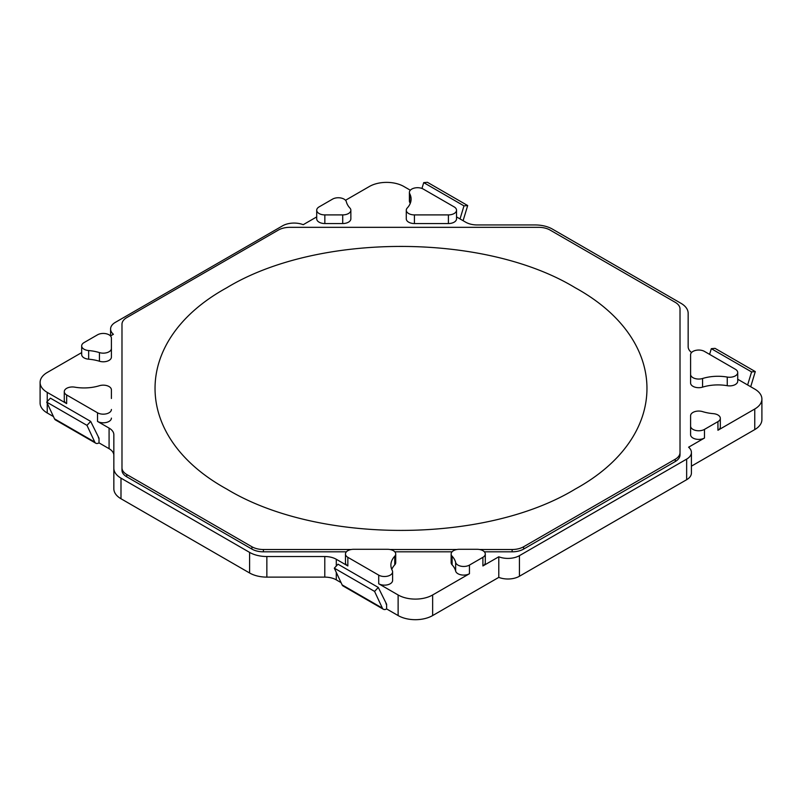 <?xml version="1.0" encoding="UTF-8"?>
<svg xmlns="http://www.w3.org/2000/svg" width="802" height="802" viewBox="0 0 802 802"><rect width="100%" height="100%" fill="white"/><g stroke="black" fill="none" stroke-linecap="round" stroke-linejoin="round"><path stroke-width="1.2" d="M332.549 199.127A8.13 4.692 180 0 1 344.058 199.127A8.13 4.692 180 0 1 346.354 201.783A32.541 18.787 0 0 0 349.883 207.999A8.13 4.692 180 0 1 350.855 210.214A8.13 4.692 180 0 1 342.715 214.906L324.84 214.906A8.13 4.692 180 0 1 316.71 210.214A8.13 4.692 180 0 1 319.096 206.896L332.549 199.127M97.523 334.815A8.13 4.692 180 0 1 109.022 334.815A8.13 4.692 180 0 1 111.408 338.133L111.408 348.459A8.13 4.692 180 0 1 99.428 352.599A32.541 18.787 0 0 0 88.661 350.554A8.13 4.692 180 0 1 81.674 345.903A8.13 4.692 180 0 1 84.06 342.584L97.523 334.815M432.639 615.565L432.639 594.974L469.451 573.721L469.451 565.089A8.13 4.692 180 0 1 461.13 566.222A8.13 4.692 180 0 1 455.646 562.433A32.541 18.787 0 0 0 452.117 556.217A8.13 4.692 180 0 1 451.145 554.002A8.13 4.692 180 0 1 459.285 549.3L477.16 549.3A8.13 4.692 180 0 1 482.904 550.673A8.13 4.692 180 0 1 485.29 554.002A8.13 4.692 180 0 1 482.904 557.32L482.904 565.951L498.784 556.788L498.784 577.38L432.639 615.565A24.401 14.085 180 0 1 398.123 615.565L386.624 608.929A6.506 3.759 -60 0 1 383.366 609.249A6.506 3.759 -60 0 1 382.384 608.137L374.574 591.405L334.314 568.157L342.123 584.889A6.506 3.759 120 0 0 343.106 586.001L383.366 609.249M686.652 479.706L519.435 576.247L519.435 555.656L686.652 459.115L686.652 479.706A16.271 9.393 180 0 0 691.414 473.06L691.414 452.478A16.271 9.393 180 0 0 688.607 447.195L704.477 438.032L704.477 429.391A8.13 4.692 180 0 1 695.615 430.413A8.13 4.692 180 0 1 690.592 426.073L690.592 415.757A8.13 4.692 180 0 1 702.572 411.616A32.541 18.787 0 0 0 713.339 413.652A8.13 4.692 180 0 1 717.94 414.985A8.13 4.692 180 0 1 720.326 418.303A8.13 4.692 180 0 1 717.94 421.621L717.94 430.263L754.752 409.01L754.752 429.591L691.414 466.162M378.714 575.134A8.13 4.692 180 0 0 387.577 576.157A8.13 4.692 180 0 0 392.599 571.816A8.13 4.692 180 0 0 392.258 570.473A32.541 18.787 180 0 1 390.895 565.089A32.541 18.787 180 0 1 394.754 556.217A8.13 4.692 0 0 0 395.717 554.002A8.13 4.692 0 0 0 393.331 550.673A8.13 4.692 0 0 0 387.587 549.3L353.602 549.3A8.13 4.692 0 0 0 345.472 554.002A8.13 4.692 0 0 0 347.847 557.32L378.714 575.134L378.714 583.766L398.123 594.974L398.123 615.565M111.408 398.484L111.408 389.852A8.13 4.692 0 0 0 109.022 386.534A8.13 4.692 0 0 0 99.428 385.712A32.541 18.787 180 0 1 74.746 387.155A8.13 4.692 0 0 0 64.28 391.657A8.13 4.692 0 0 0 66.656 394.975L97.523 412.789L97.523 421.421L109.082 428.098A16.271 9.393 180 0 1 113.844 434.744L113.844 468.188A24.401 14.085 0 0 0 120.992 478.152L249.602 552.398A24.401 14.085 0 0 0 266.855 556.528L324.79 556.528A16.271 9.393 180 0 1 336.289 559.275L347.847 565.951A8.13 4.692 180 0 1 345.472 562.633L345.472 554.002M737.72 379.246L754.752 389.08A24.401 14.085 180 0 1 761.9 399.045L761.9 419.636A24.401 14.085 180 0 1 754.752 429.591M519.435 576.247A16.271 9.393 180 0 1 498.784 577.38M341.061 582.623L336.289 579.866A16.271 9.393 0 0 0 324.79 577.119L266.855 577.119A24.401 14.085 180 0 1 249.602 572.989L120.992 498.744L120.992 478.152M113.844 468.188L113.844 488.779A24.401 14.085 0 0 0 120.992 498.744M113.844 455.335A16.271 9.393 0 0 0 109.082 448.689L99.017 442.874A6.506 3.759 -60 0 1 95.759 443.205A6.506 3.759 -60 0 1 94.776 442.082L86.977 425.361L46.706 402.113L54.516 418.844A6.506 3.759 120 0 0 55.498 419.957L95.759 443.205M53.463 416.579L47.248 412.99A24.401 14.085 180 0 1 40.1 403.025L40.1 382.434A24.401 14.085 180 0 1 47.248 372.479L81.674 352.599M410.323 190.224L403.877 186.505A24.401 14.085 0 0 0 369.361 186.505L345.512 200.269M316.71 216.901L303.216 224.69A16.271 9.393 0 0 0 282.565 225.823L115.348 322.364A16.271 9.393 180 0 0 110.586 329.01A16.271 9.393 180 0 0 113.393 334.284L110.486 335.968M47.248 401.531L47.248 392.399A24.401 14.085 180 0 1 40.1 382.434M99.017 442.874L99.017 438.233L98.355 437.852M47.248 392.399L66.656 403.606A8.13 4.692 180 0 1 64.28 400.288L64.28 391.657M409.742 193.743A32.541 18.787 180 0 1 411.105 199.127A32.541 18.787 180 0 1 407.246 207.999A8.13 4.692 0 0 0 406.283 210.214A8.13 4.692 0 0 0 414.413 214.906L448.398 214.906A8.13 4.692 0 0 0 456.528 210.214A8.13 4.692 0 0 0 454.153 206.896L423.286 189.071A8.13 4.692 180 0 0 414.423 188.059A8.13 4.692 180 0 0 409.401 192.4L409.401 201.031A8.13 4.692 180 0 0 409.742 202.375L409.742 193.743A8.13 4.692 180 0 1 409.401 192.4M691.575 352.499A16.271 9.393 180 0 1 688.156 346.735L688.156 313.291A24.401 14.085 0 0 0 681.008 303.326L552.398 229.081A24.401 14.085 0 0 0 535.145 224.951L477.21 224.951A16.271 9.393 180 0 1 465.711 222.204L456.528 216.901M432.639 594.974A24.401 14.085 180 0 1 398.123 594.974M469.451 565.089L482.904 557.32M519.435 555.656A16.271 9.393 180 0 1 498.784 556.788M691.414 452.478A16.271 9.393 180 0 1 686.652 459.115M704.477 429.391L717.94 421.621M761.9 399.045A24.401 14.085 180 0 1 754.752 409.01M735.344 369.241L704.477 351.416A8.13 4.692 180 0 0 695.615 350.404A8.13 4.692 180 0 0 690.592 354.745L690.592 374.364A8.13 4.692 0 0 0 702.572 378.494A32.541 18.787 180 0 1 727.254 377.06A8.13 4.692 0 0 0 737.72 372.559A8.13 4.692 0 0 0 735.344 369.241M386.624 608.929L386.624 604.277L385.962 603.896M386.624 604.277L378.283 587.445L338.023 564.197L334.314 568.157M378.283 587.445L374.574 591.405M99.017 438.233L90.676 421.401L50.416 398.153L46.706 402.113M90.676 421.401L86.977 425.361M316.71 210.214L316.71 218.846A8.13 4.692 0 0 0 324.84 223.547L324.84 214.906M680.016 311.296L680.016 454.904A16.271 9.393 180 0 1 675.254 461.541L523.636 549.079A16.271 9.393 180 0 1 512.137 551.826L484.368 551.826M452.067 551.826L394.795 551.826M346.384 551.826L263.407 551.826A16.271 9.393 180 0 1 251.898 549.079L126.746 476.819A16.271 9.393 180 0 1 121.984 470.183L121.984 326.574M469.451 573.721A8.13 4.692 180 0 1 461.13 574.854A8.13 4.692 180 0 1 455.646 571.064A32.541 18.787 0 0 0 452.117 564.849A8.13 4.692 180 0 1 451.145 562.633L451.145 554.002M485.29 554.002L485.29 562.633A8.13 4.692 180 0 1 482.904 565.951M704.477 438.032A8.13 4.692 180 0 1 695.615 439.045A8.13 4.692 180 0 1 690.592 434.704L690.592 424.388M720.326 418.303L720.326 426.935A8.13 4.692 180 0 1 717.94 430.263M737.72 372.559L737.72 381.191A8.13 4.692 180 0 1 727.254 385.692A32.541 18.787 0 0 0 702.572 387.135A8.13 4.692 180 0 1 690.592 382.995L690.592 363.376M456.528 210.214L456.528 218.846A8.13 4.692 180 0 1 448.398 223.547L414.413 223.547A8.13 4.692 180 0 1 406.283 218.846L406.283 210.214M410.233 203.437A32.541 18.787 0 0 0 409.742 202.375M350.855 210.214L350.855 218.846A8.13 4.692 180 0 1 342.715 223.547L324.84 223.547M111.408 348.459L111.408 357.09A8.13 4.692 180 0 1 99.428 361.231A32.541 18.787 0 0 0 88.661 359.196A8.13 4.692 180 0 1 81.674 354.544L81.674 345.903M111.408 418.103A8.13 4.692 180 0 1 106.385 422.443A8.13 4.692 180 0 1 97.523 421.421M395.717 554.002L395.717 562.633A8.13 4.692 180 0 1 394.754 564.849A32.541 18.787 0 0 0 391.767 569.41M392.599 571.816L392.599 580.447A8.13 4.692 180 0 1 387.577 584.788A8.13 4.692 180 0 1 378.714 583.766M111.408 409.471A8.13 4.692 180 0 1 106.385 413.812A8.13 4.692 180 0 1 97.523 412.789M460.027 218.916L463.977 205.873L467.686 205.553L463.095 220.69M421.952 188.45L423.717 182.625L463.977 205.873M467.686 205.553L427.426 182.305L423.717 182.625M747.624 384.97L751.584 371.917L755.294 371.597L750.702 386.744M751.584 371.917L711.324 348.68L715.023 348.349L755.294 371.597M711.324 348.68L709.59 354.374M690.592 426.073L690.592 434.704M523.636 549.079L523.636 546.753L675.254 459.225L675.254 461.541M680.016 454.904L680.016 452.579A16.271 9.393 180 0 1 675.254 459.225M680.016 452.579L680.016 308.981A16.271 9.393 180 0 0 675.254 302.334L550.102 230.074A16.271 9.393 180 0 0 538.593 227.327L289.863 227.327A16.271 9.393 180 0 0 278.364 230.074L126.746 317.612A16.271 9.393 180 0 0 121.984 324.249L121.984 470.183M126.746 476.819L126.746 474.493A16.271 9.393 180 0 1 121.984 467.857M126.746 474.493L251.898 546.753L251.898 549.079M263.407 551.826L263.407 549.51A16.271 9.393 180 0 1 251.898 546.753M263.407 549.51L351.226 549.51M389.952 549.51L456.909 549.51M479.526 549.51L512.137 549.51L512.137 551.826M523.636 546.753A16.271 9.393 180 0 1 512.137 549.51M690.592 374.364L690.592 382.995M575.285 489.04C484.598 544.207 317.502 544.157 226.826 489.11C131.297 436.669 130.957 340.419 226.715 287.788C317.402 232.63 484.498 232.67 575.174 287.728C670.703 340.168 671.043 436.408 575.285 489.04M382.384 608.137L342.123 584.889M94.776 442.082L54.516 418.844M47.248 412.99L47.248 403.266M109.082 428.098L109.082 448.689M66.656 403.606L66.656 394.975M347.847 565.951L347.847 557.32M336.289 579.866L336.289 572.397M336.289 566.042L336.289 559.275M88.661 359.196L88.661 350.554M448.398 214.906L448.398 223.547M455.646 562.433L455.646 571.064M727.254 377.06L727.254 385.692M324.79 577.119L324.79 556.528M342.715 214.906L342.715 223.547M394.754 556.217L394.754 564.849M266.855 577.119L266.855 556.528M249.602 552.398L249.602 572.989M99.428 352.599L99.428 361.231M414.413 223.547L414.413 214.906M702.572 387.135L702.572 378.494M452.117 564.849L452.117 556.217M110.586 335.908L110.586 329.01"/></g></svg>
